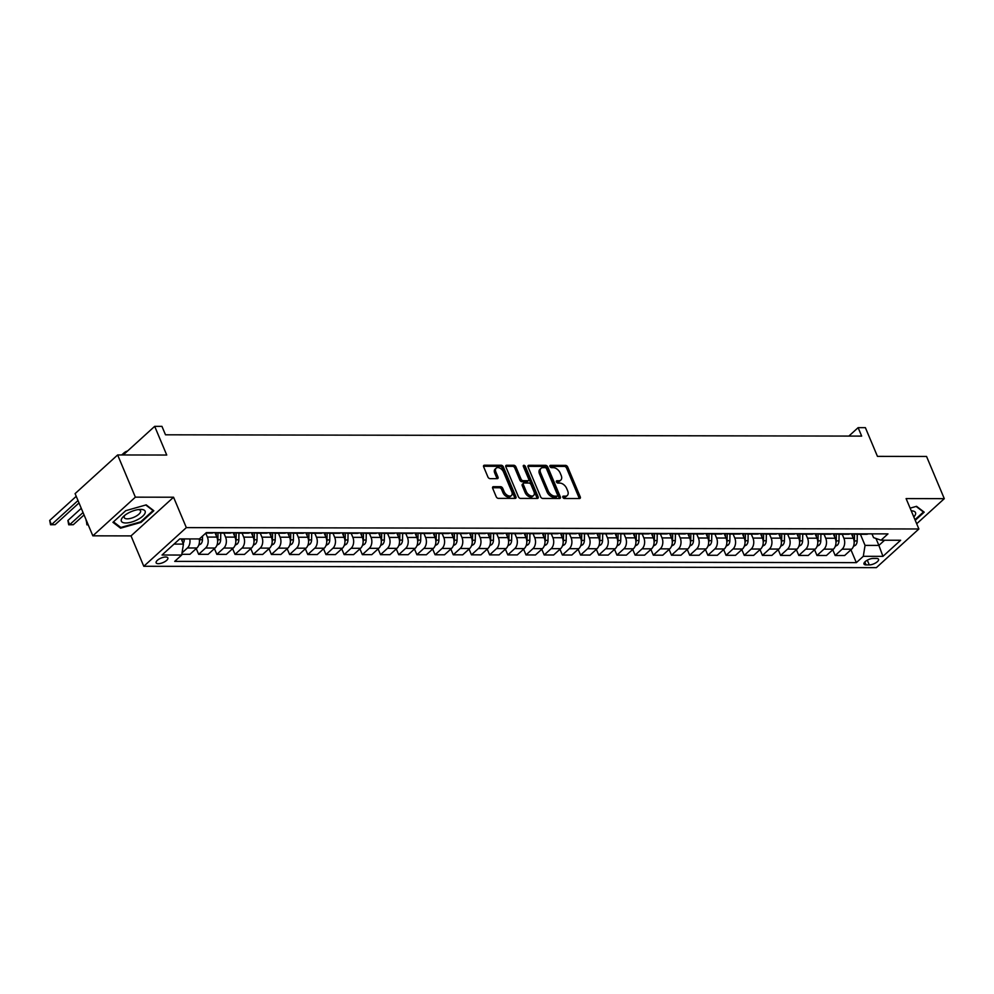 <?xml version="1.0" encoding="UTF-8"?>
<svg xmlns="http://www.w3.org/2000/svg" width="994" height="994" viewBox="0 0 994 994"><rect width="100%" height="100%" fill="white"/><g stroke="black" fill="none" stroke-linecap="round" stroke-linejoin="round"><path stroke-width="1.49" d="M562.852 497.323A1.367 0.845 47.7 0 0 564.343 498.491L579.514 498.516A1.951 1.218 47.7 0 0 580.123 498.305A1.951 1.218 47.7 0 0 580.247 496.863L567.711 467.031A1.951 1.218 47.7 0 0 565.586 465.378L550.415 465.354A1.367 0.845 47.7 0 0 551.384 467.665L553.347 467.677A6.237 3.877 47.7 0 1 560.144 472.982L561.188 475.467A6.237 3.877 47.7 0 1 560.815 480.077A6.237 3.877 47.7 0 1 558.852 480.761L556.888 480.761A1.367 0.845 47.7 0 0 557.858 483.072L559.821 483.084A6.237 3.877 47.7 0 1 566.63 488.389L567.673 490.874A6.237 3.877 47.7 0 1 567.288 495.484A6.237 3.877 47.7 0 1 565.325 496.168L563.362 496.168A1.367 0.845 47.7 0 0 562.852 497.323M158.319 563.697A6.349 2.46 157.2 0 0 165.004 561.573A6.349 2.46 157.2 0 0 167.849 557.882A6.349 2.46 157.2 0 0 165.675 557A6.349 2.46 157.2 0 0 158.99 559.137A6.349 2.46 157.2 0 0 156.133 562.815A6.349 2.46 157.2 0 0 158.319 563.697M493.422 486.687A1.951 1.218 47.7 0 0 492.8 486.898A1.951 1.218 47.7 0 0 492.689 488.34L496.205 496.702A1.951 1.218 47.7 0 0 498.329 498.367L515.178 498.392A1.951 1.218 47.7 0 0 515.787 498.18A1.951 1.218 47.7 0 0 515.911 496.739L503.374 466.919A1.951 1.218 47.7 0 0 501.249 465.254L484.401 465.229A1.951 1.218 47.7 0 0 483.78 465.44A1.951 1.218 47.7 0 0 483.668 466.882L487.917 476.983A1.951 1.218 47.7 0 0 490.042 478.648L497.248 478.661A1.951 1.218 47.7 0 0 497.87 478.449A1.951 1.218 47.7 0 0 497.982 477.008L495.869 471.988A5.218 3.243 47.7 0 1 496.192 468.149A5.218 3.243 47.7 0 1 503.511 472.013L511.773 491.645A5.218 3.243 47.7 0 1 511.45 495.497A5.218 3.243 47.7 0 1 504.132 491.632L502.753 488.352A1.951 1.218 47.7 0 0 500.628 486.7L493.422 486.687L492.527 487.495M916.692 523.763L944.3 498.665L926.557 456.457L877.453 456.37L865.389 427.668L858.12 427.656L861.674 436.105L165.501 434.8L161.947 426.364L154.679 426.351L123.206 454.966M135.37 497.162L92.84 535.828L131.022 535.903L173.565 497.224L135.37 497.162L117.64 454.954L166.743 455.041L154.679 426.351M173.565 497.224L186.338 527.615L918.878 528.982L876.348 567.649L143.795 566.282L186.338 527.615M944.3 498.665L906.106 498.59L918.878 528.982M540.612 496.789A1.951 1.218 47.7 0 0 542.736 498.441L559.597 498.479A1.951 1.218 47.7 0 0 560.206 498.267A1.951 1.218 47.7 0 0 560.318 496.826L547.781 466.994A1.951 1.218 47.7 0 0 545.656 465.341L528.808 465.304A1.951 1.218 47.7 0 0 528.199 465.527A1.951 1.218 47.7 0 0 528.075 466.956L540.612 496.789M537.381 498.441L520.533 498.404A1.951 1.218 47.7 0 1 518.408 496.751L505.871 466.919A1.951 1.218 47.7 0 1 505.983 465.478A1.951 1.218 47.7 0 1 506.605 465.267L513.811 465.279A1.951 1.218 47.7 0 1 515.936 466.944L521.03 479.033A1.951 1.218 47.7 0 0 523.142 480.698L527.938 480.698A1.951 1.218 47.7 0 0 528.547 480.487A1.951 1.218 47.7 0 0 528.659 479.046L523.366 466.459A1.367 0.845 47.7 0 1 525.366 466.459L538.114 496.789A1.951 1.218 47.7 0 1 538.002 498.218A1.951 1.218 47.7 0 1 537.381 498.441M92.84 535.828L75.097 493.633L117.64 454.954M876.422 558.429L873.217 558.429A6.15 2.373 157.2 0 0 866.743 560.492A6.15 2.373 157.2 0 0 863.985 564.058A6.15 2.373 157.2 0 0 866.097 564.903L869.29 564.915A6.15 2.373 157.2 0 0 875.776 562.852A6.15 2.373 157.2 0 0 878.534 559.287A6.15 2.373 157.2 0 0 876.422 558.429M871.974 533.865L873.564 537.642L881.007 540.214L887.965 533.89L206.342 532.622L199.384 538.947L179.74 538.91L162.034 555.012L181.678 555.05L174.72 561.374L856.343 562.641L863.301 556.317L865.053 545.383L860.394 534.287M881.007 540.214L900.651 540.251L882.945 556.354L863.301 556.317M131.022 535.903L143.795 566.282M858.12 427.656L848.864 436.08M875.962 538.475L878.882 545.408L884.585 540.227M865.053 545.383L878.882 545.408L882.945 556.354M174.037 544.091L183.443 544.116L181.256 538.91M196.24 548.576L198.663 554.329L205.609 548.005A7.94 5.405 -89.9 0 0 207.373 537.071L205.733 533.169M198.663 554.329L208.119 554.341L215.064 548.029A7.94 5.405 -89.9 0 0 216.829 537.095L214.965 532.635M214.431 548.613L216.841 554.366L223.799 548.042A7.94 5.405 -89.9 0 0 225.563 537.108L223.874 533.107M216.841 554.366L226.297 554.379L233.255 548.054A7.94 5.405 -89.9 0 0 235.019 537.12L233.143 532.672M232.608 548.638L235.031 554.404L241.989 548.079A7.94 5.405 -89.9 0 0 243.741 537.145L242.064 533.144M235.031 554.404L244.487 554.416L251.445 548.092A7.94 5.405 -89.9 0 0 253.209 537.158L251.333 532.709M250.799 548.676L253.221 554.428L260.167 548.104A7.94 5.405 -89.9 0 0 261.931 537.17L260.254 533.169M253.221 554.428L262.677 554.453L269.635 548.129A7.94 5.405 -89.9 0 0 271.387 537.195L269.523 532.747M268.989 548.713L271.399 554.466L278.357 548.141A7.94 5.405 -89.9 0 0 280.122 537.207L278.432 533.206M271.399 554.466L280.855 554.478L287.813 548.154A7.94 5.405 -89.9 0 0 289.577 537.22L287.701 532.772M287.167 548.75L289.589 554.503L296.547 548.179A7.94 5.405 -89.9 0 0 298.299 537.245L296.622 533.244M289.589 554.503L299.045 554.515L306.003 548.191A7.94 5.405 -89.9 0 0 307.767 537.257L305.891 532.809M305.357 548.775L307.78 554.528L314.725 548.203A7.94 5.405 -89.9 0 0 316.49 537.269L314.812 533.269M307.78 554.528L317.235 554.553L324.193 548.228A7.94 5.405 -89.9 0 0 325.945 537.294L324.081 532.846M323.547 548.812L325.957 554.565L332.915 548.241A7.94 5.405 -89.9 0 0 334.68 537.307L332.99 533.306M325.957 554.565L335.413 554.59L342.371 548.266A7.94 5.405 -89.9 0 0 344.135 537.332L342.259 532.883M341.725 548.85L344.148 554.602L351.106 548.278A7.94 5.405 -89.9 0 0 352.858 537.344L351.18 533.343M344.148 554.602L353.603 554.615L360.561 548.29A7.94 5.405 -89.9 0 0 362.325 537.356L360.449 532.908M359.915 548.887L362.338 554.64L369.283 548.315A7.94 5.405 -89.9 0 0 371.048 537.381L369.37 533.38M362.338 554.64L371.793 554.652L378.751 548.328A7.94 5.405 -89.9 0 0 380.503 537.394L378.639 532.946M378.105 548.912L380.516 554.664L387.474 548.34A7.94 5.405 -89.9 0 0 389.238 537.406L387.548 533.405M380.516 554.664L389.971 554.689L396.929 548.365A7.94 5.405 -89.9 0 0 398.693 537.431L396.817 532.983M396.283 548.949L398.706 554.702L405.664 548.377A7.94 5.405 -89.9 0 0 407.428 537.443L405.738 533.443M398.706 554.702L408.161 554.714L415.119 548.39A7.94 5.405 -89.9 0 0 416.884 537.468L415.007 533.008M414.473 548.986L416.896 554.739L423.854 548.415A7.94 5.405 -89.9 0 0 425.606 537.481L423.929 533.48M416.896 554.739L426.351 554.751L433.309 548.427A7.94 5.405 -89.9 0 0 435.061 537.493L433.198 533.045M432.663 549.011L435.074 554.764L442.032 548.452A7.94 5.405 -89.9 0 0 443.796 537.518L442.119 533.517M435.074 554.764L444.529 554.789L451.487 548.464A7.94 5.405 -89.9 0 0 453.252 537.53L451.375 533.082M450.841 549.048L453.264 554.801L460.222 548.477A7.94 5.405 -89.9 0 0 461.986 537.543L460.297 533.542M453.264 554.801L462.719 554.826L469.677 548.502A7.94 5.405 -89.9 0 0 471.442 537.568L469.566 533.119M469.031 549.086L471.454 554.838L478.412 548.514A7.94 5.405 -89.9 0 0 480.164 537.58L478.487 533.579M471.454 554.838L480.91 554.851L487.868 548.526A7.94 5.405 -89.9 0 0 489.62 537.592L487.756 533.144M487.222 549.123L489.632 554.876L496.59 548.551A7.94 5.405 -89.9 0 0 498.354 537.617L496.677 533.616M489.632 554.876L499.1 554.888L506.045 548.564A7.94 5.405 -89.9 0 0 507.81 537.63L505.946 533.182M505.399 549.148L507.822 554.9L514.78 548.576A7.94 5.405 -89.9 0 0 516.545 537.642L514.855 533.641M507.822 554.9L517.278 554.925L524.236 548.601A7.94 5.405 -89.9 0 0 526 537.667L524.124 533.219M523.589 549.185L526.012 554.938L532.97 548.613A7.94 5.405 -89.9 0 0 534.722 537.679L533.045 533.679M526.012 554.938L535.468 554.963L542.426 548.638A7.94 5.405 -89.9 0 0 544.178 537.704L542.314 533.256M541.78 549.222L544.19 554.975L551.148 548.651A7.94 5.405 -89.9 0 0 552.913 537.717L551.235 533.716M544.19 554.975L553.658 554.987L560.604 548.663A7.94 5.405 -89.9 0 0 562.368 537.729L560.504 533.281M559.957 549.247L562.38 555.012L569.338 548.688A7.94 5.405 -89.9 0 0 571.103 537.754L569.413 533.753M562.38 555.012L571.836 555.025L578.794 548.7A7.94 5.405 -89.9 0 0 580.558 537.766L578.682 533.318M578.148 549.284L580.571 555.037L587.529 548.713A7.94 5.405 -89.9 0 0 589.28 537.779L587.603 533.778M580.571 555.037L590.026 555.062L596.984 548.738A7.94 5.405 -89.9 0 0 598.736 537.804L596.872 533.356M596.338 549.322L598.761 555.074L605.706 548.75A7.94 5.405 -89.9 0 0 607.471 537.816L605.793 533.815M598.761 555.074L608.216 555.087L615.162 548.763A7.94 5.405 -89.9 0 0 616.926 537.841L615.062 533.38M614.528 549.359L616.939 555.112L623.897 548.787A7.94 5.405 -89.9 0 0 625.661 537.853L623.971 533.853M616.939 555.112L626.394 555.124L633.352 548.8A7.94 5.405 -89.9 0 0 635.116 537.866L633.24 533.418M632.706 549.384L635.129 555.137L642.087 548.812A7.94 5.405 -89.9 0 0 643.839 537.891L642.161 533.877M635.129 555.137L644.584 555.161L651.542 548.837A7.94 5.405 -89.9 0 0 653.306 537.903L651.43 533.455M650.896 549.421L653.319 555.174L660.264 548.85A7.94 5.405 -89.9 0 0 662.029 537.916L660.351 533.915M653.319 555.174L662.774 555.199L669.72 548.874A7.94 5.405 -89.9 0 0 671.484 537.94L669.621 533.492M669.086 549.458L671.497 555.211L678.455 548.887A7.94 5.405 -89.9 0 0 680.219 537.953L678.529 533.952M671.497 555.211L680.952 555.224L687.91 548.899A7.94 5.405 -89.9 0 0 689.674 537.965L687.798 533.517M687.264 549.496L689.687 555.248L696.645 548.924A7.94 5.405 -89.9 0 0 698.397 537.99L696.719 533.989M689.687 555.248L699.142 555.261L706.1 548.937A7.94 5.405 -89.9 0 0 707.865 538.002L705.989 533.554M705.454 549.52L707.877 555.273L714.823 548.949A7.94 5.405 -89.9 0 0 716.587 538.015L714.91 534.014M707.877 555.273L717.333 555.298L724.291 548.974A7.94 5.405 -89.9 0 0 726.042 538.04L724.179 533.592M723.644 549.558L726.055 555.311L733.013 548.986A7.94 5.405 -89.9 0 0 734.777 538.052L733.087 534.051M726.055 555.311L735.51 555.323L742.468 549.011A7.94 5.405 -89.9 0 0 744.233 538.077L742.356 533.616M741.822 549.595L744.245 555.348L751.203 549.023A7.94 5.405 -89.9 0 0 752.955 538.089L751.278 534.089M744.245 555.348L753.701 555.36L760.659 549.036A7.94 5.405 -89.9 0 0 762.423 538.102L760.547 533.654M760.012 549.62L762.435 555.385L769.381 549.061A7.94 5.405 -89.9 0 0 771.145 538.127L769.468 534.126M762.435 555.385L771.891 555.397L778.849 549.073A7.94 5.405 -89.9 0 0 780.601 538.139L778.737 533.691M778.203 549.657L780.613 555.41L787.571 549.086A7.94 5.405 -89.9 0 0 789.335 538.152L787.646 534.151M780.613 555.41L790.068 555.435L797.026 549.11A7.94 5.405 -89.9 0 0 798.791 538.176L796.915 533.728M796.38 549.694L798.803 555.447L805.761 549.123A7.94 5.405 -89.9 0 0 807.526 538.189L805.836 534.188M798.803 555.447L808.259 555.46L815.217 549.135A7.94 5.405 -89.9 0 0 816.981 538.201L815.105 533.753M814.571 549.732L816.993 555.484L823.951 549.16A7.94 5.405 -89.9 0 0 825.703 538.226L824.026 534.225M816.993 555.484L826.449 555.497L833.407 549.173A7.94 5.405 -89.9 0 0 835.159 538.239L833.295 533.79M832.761 549.757L835.171 555.509L842.129 549.185A7.94 5.405 -89.9 0 0 843.894 538.263L842.204 534.25M835.171 555.509L844.627 555.534L851.585 549.21A7.94 5.405 -89.9 0 0 853.349 538.276L851.473 533.828M850.939 549.794L856.343 562.641M181.803 554.304L189.929 554.317L196.887 547.992A7.94 5.405 -89.9 0 0 199.222 538.947M855.2 533.828A7.94 5.405 -89.9 0 0 856.99 534.287L866.445 534.3A7.94 5.405 -89.9 0 0 868.234 533.853M856.99 534.287A7.94 5.405 -89.9 0 0 858.779 533.84M837.01 533.803A7.94 5.405 -89.9 0 0 838.799 534.25L848.255 534.263A7.94 5.405 -89.9 0 0 850.044 533.828M838.799 534.25A7.94 5.405 -89.9 0 0 840.589 533.803M818.82 533.766A7.94 5.405 -89.9 0 0 820.609 534.213L830.065 534.238A7.94 5.405 -89.9 0 0 831.854 533.79M820.609 534.213A7.94 5.405 -89.9 0 0 822.398 533.766M800.642 533.728A7.94 5.405 -89.9 0 0 802.431 534.176L811.887 534.2A7.94 5.405 -89.9 0 0 813.676 533.753M802.431 534.176A7.94 5.405 -89.9 0 0 804.221 533.741M782.452 533.691A7.94 5.405 -89.9 0 0 784.241 534.151L793.697 534.163A7.94 5.405 -89.9 0 0 795.486 533.716M784.241 534.151A7.94 5.405 -89.9 0 0 786.03 533.703M764.262 533.666A7.94 5.405 -89.9 0 0 766.051 534.113L775.506 534.126A7.94 5.405 -89.9 0 0 777.296 533.691M766.051 534.113A7.94 5.405 -89.9 0 0 767.84 533.666M746.084 533.629A7.94 5.405 -89.9 0 0 747.861 534.076L757.329 534.101A7.94 5.405 -89.9 0 0 759.118 533.654M747.861 534.076A7.94 5.405 -89.9 0 0 749.65 533.641M727.894 533.592A7.94 5.405 -89.9 0 0 729.683 534.051L739.138 534.064A7.94 5.405 -89.9 0 0 740.928 533.616M729.683 534.051A7.94 5.405 -89.9 0 0 731.472 533.604M709.704 533.567A7.94 5.405 -89.9 0 0 711.493 534.014L720.948 534.026A7.94 5.405 -89.9 0 0 722.737 533.592M711.493 534.014A7.94 5.405 -89.9 0 0 713.282 533.567M691.526 533.529A7.94 5.405 -89.9 0 0 693.303 533.977L702.77 534.002A7.94 5.405 -89.9 0 0 704.56 533.554M693.303 533.977A7.94 5.405 -89.9 0 0 695.092 533.529M673.336 533.492A7.94 5.405 -89.9 0 0 675.125 533.94L684.58 533.964A7.94 5.405 -89.9 0 0 686.369 533.517M675.125 533.94A7.94 5.405 -89.9 0 0 676.914 533.505M655.145 533.455A7.94 5.405 -89.9 0 0 656.935 533.915L666.39 533.927A7.94 5.405 -89.9 0 0 668.179 533.48M656.935 533.915A7.94 5.405 -89.9 0 0 658.724 533.467M636.968 533.43A7.94 5.405 -89.9 0 0 638.744 533.877L648.212 533.89A7.94 5.405 -89.9 0 0 650.001 533.455M638.744 533.877A7.94 5.405 -89.9 0 0 640.534 533.43M618.777 533.393A7.94 5.405 -89.9 0 0 620.567 533.84L630.022 533.865A7.94 5.405 -89.9 0 0 631.811 533.418M620.567 533.84A7.94 5.405 -89.9 0 0 622.356 533.393M600.587 533.356A7.94 5.405 -89.9 0 0 602.376 533.815L611.832 533.828A7.94 5.405 -89.9 0 0 613.621 533.38M602.376 533.815A7.94 5.405 -89.9 0 0 604.166 533.368M582.397 533.331A7.94 5.405 -89.9 0 0 584.186 533.778L593.642 533.79A7.94 5.405 -89.9 0 0 595.431 533.343M584.186 533.778A7.94 5.405 -89.9 0 0 585.975 533.331M564.219 533.293A7.94 5.405 -89.9 0 0 566.008 533.741L575.464 533.753A7.94 5.405 -89.9 0 0 577.253 533.318M566.008 533.741A7.94 5.405 -89.9 0 0 567.798 533.293M546.029 533.256A7.94 5.405 -89.9 0 0 547.818 533.703L557.274 533.728A7.94 5.405 -89.9 0 0 559.063 533.281M547.818 533.703A7.94 5.405 -89.9 0 0 549.607 533.269M527.839 533.219A7.94 5.405 -89.9 0 0 529.628 533.679L539.083 533.691A7.94 5.405 -89.9 0 0 540.873 533.244M529.628 533.679A7.94 5.405 -89.9 0 0 531.417 533.231M509.661 533.194A7.94 5.405 -89.9 0 0 511.45 533.641L520.906 533.654A7.94 5.405 -89.9 0 0 522.695 533.219M511.45 533.641A7.94 5.405 -89.9 0 0 513.239 533.194M491.471 533.157A7.94 5.405 -89.9 0 0 493.26 533.604L502.716 533.629A7.94 5.405 -89.9 0 0 504.505 533.182M493.26 533.604A7.94 5.405 -89.9 0 0 495.049 533.157M473.281 533.119A7.94 5.405 -89.9 0 0 475.07 533.567L484.525 533.592A7.94 5.405 -89.9 0 0 486.314 533.144M475.07 533.567A7.94 5.405 -89.9 0 0 476.859 533.132M455.103 533.082A7.94 5.405 -89.9 0 0 456.892 533.542L466.348 533.554A7.94 5.405 -89.9 0 0 468.137 533.107M456.892 533.542A7.94 5.405 -89.9 0 0 458.681 533.095M436.913 533.057A7.94 5.405 -89.9 0 0 438.702 533.505L448.157 533.517A7.94 5.405 -89.9 0 0 449.947 533.082M438.702 533.505A7.94 5.405 -89.9 0 0 440.491 533.057M418.722 533.02A7.94 5.405 -89.9 0 0 420.512 533.467L429.967 533.492A7.94 5.405 -89.9 0 0 431.756 533.045M420.512 533.467A7.94 5.405 -89.9 0 0 422.301 533.033M400.545 532.983A7.94 5.405 -89.9 0 0 402.334 533.443L411.789 533.455A7.94 5.405 -89.9 0 0 413.579 533.008M402.334 533.443A7.94 5.405 -89.9 0 0 404.123 532.995M382.355 532.958A7.94 5.405 -89.9 0 0 384.144 533.405L393.599 533.418A7.94 5.405 -89.9 0 0 395.388 532.97M384.144 533.405A7.94 5.405 -89.9 0 0 385.933 532.958M364.164 532.921A7.94 5.405 -89.9 0 0 365.954 533.368L375.409 533.393A7.94 5.405 -89.9 0 0 377.198 532.946M365.954 533.368A7.94 5.405 -89.9 0 0 367.743 532.921M345.987 532.883A7.94 5.405 -89.9 0 0 347.776 533.331L357.231 533.356A7.94 5.405 -89.9 0 0 359.02 532.908M347.776 533.331A7.94 5.405 -89.9 0 0 349.565 532.896M327.796 532.846A7.94 5.405 -89.9 0 0 329.586 533.306L339.041 533.318A7.94 5.405 -89.9 0 0 340.83 532.871M329.586 533.306A7.94 5.405 -89.9 0 0 331.375 532.859M309.606 532.821A7.94 5.405 -89.9 0 0 311.395 533.269L320.851 533.281A7.94 5.405 -89.9 0 0 322.64 532.846M311.395 533.269A7.94 5.405 -89.9 0 0 313.185 532.821M291.428 532.784A7.94 5.405 -89.9 0 0 293.205 533.231L302.673 533.256A7.94 5.405 -89.9 0 0 304.462 532.809M293.205 533.231A7.94 5.405 -89.9 0 0 294.994 532.784M273.238 532.747A7.94 5.405 -89.9 0 0 275.027 533.194L284.483 533.219A7.94 5.405 -89.9 0 0 286.272 532.772M275.027 533.194A7.94 5.405 -89.9 0 0 276.817 532.759M255.048 532.709A7.94 5.405 -89.9 0 0 256.837 533.169L266.293 533.182A7.94 5.405 -89.9 0 0 268.082 532.734M256.837 533.169A7.94 5.405 -89.9 0 0 258.626 532.722M236.87 532.685A7.94 5.405 -89.9 0 0 238.647 533.132L248.115 533.144A7.94 5.405 -89.9 0 0 249.904 532.709M238.647 533.132A7.94 5.405 -89.9 0 0 240.436 532.685M218.68 532.647A7.94 5.405 -89.9 0 0 220.469 533.095L229.925 533.119A7.94 5.405 -89.9 0 0 231.714 532.672M220.469 533.095A7.94 5.405 -89.9 0 0 222.258 532.66M205.845 533.07L211.734 533.082A7.94 5.405 -89.9 0 0 213.524 532.635M182.026 552.888L187.431 547.967A7.94 5.405 -89.9 0 0 189.767 538.934M183.443 544.116L181.678 555.05M915.238 520.309L924.196 512.171L916.567 506.319L910.119 508.145M112.943 522.322L120.572 528.174L141.024 522.384L153.834 510.73L146.193 504.877L125.753 510.68L112.943 522.322M140.75 521.751L141.024 522.384M120.013 526.857L120.572 528.174M562.815 497.211L564.182 497.211A6.237 3.877 47.7 0 0 566.145 496.528L567.288 495.484M560.815 480.077L559.672 481.121A6.237 3.877 47.7 0 1 557.696 481.804L556.329 481.804M579.253 498.516A1.951 1.218 47.7 0 0 579.092 497.907L566.555 468.087A1.951 1.218 47.7 0 0 564.43 466.422L549.856 466.397M559.324 498.479A1.951 1.218 47.7 0 0 559.175 497.87L546.638 468.05A1.951 1.218 47.7 0 0 544.513 466.385L527.926 466.36M557.05 496.155A1.367 0.845 47.7 0 0 557.559 495L546.551 468.82A1.367 0.845 47.7 0 0 545.06 467.652L542.997 467.652A6.237 3.877 47.7 0 0 541.034 468.336A6.237 3.877 47.7 0 0 540.649 472.945L548.179 490.837A6.237 3.877 47.7 0 0 554.975 496.155L557.05 496.155L555.894 497.199A1.367 0.845 47.7 0 0 556.516 496.64M541.034 468.336L539.879 469.392A6.237 3.877 47.7 0 0 539.506 473.989L540.649 472.945M555.894 497.199L553.82 497.199A6.237 3.877 47.7 0 1 547.023 491.881L539.506 473.989M505.71 466.31L512.668 466.323L513.811 465.279M528.547 480.487L527.392 481.531A1.951 1.218 47.7 0 1 526.783 481.755L521.999 481.742A1.951 1.218 47.7 0 1 519.874 480.077L514.793 467.988A1.951 1.218 47.7 0 0 512.668 466.323M537.12 498.441A1.951 1.218 47.7 0 0 536.971 497.832L524.223 467.503A1.367 0.845 47.7 0 0 523.416 466.571M526.298 491.583A5.218 3.243 47.7 0 0 533.629 495.447A5.218 3.243 47.7 0 0 533.94 491.595L531.032 484.687A1.951 1.218 47.7 0 0 528.907 483.022L524.124 483.009A1.951 1.218 47.7 0 0 523.515 483.233A1.951 1.218 47.7 0 0 523.391 484.674L526.298 491.583L525.155 492.626A5.218 3.243 47.7 0 0 532.473 496.491L533.629 495.447M523.515 483.233L522.359 484.277A1.951 1.218 47.7 0 0 522.248 485.718L523.391 484.674M525.155 492.626L522.248 485.718M511.45 495.497L510.307 496.54A5.218 3.243 47.7 0 1 502.976 492.676L501.597 489.396A1.951 1.218 47.7 0 0 499.473 487.743L492.527 487.731M496.192 468.149L495.037 469.193A5.218 3.243 47.7 0 0 494.726 473.045L495.869 471.988M496.988 478.661A1.951 1.218 47.7 0 0 496.826 478.052L494.726 473.045M514.917 498.392A1.951 1.218 47.7 0 0 514.755 497.783L502.218 467.963A1.951 1.218 47.7 0 0 500.094 466.298L483.506 466.273M853.448 546.377L855.523 545.221A5.256 3.578 -89.9 0 0 857.163 540.935L857.288 534.287M854.157 542.724A5.256 3.578 -89.9 0 0 854.405 540.935L854.529 533.828M852.79 533.828L852.728 536.81M835.258 546.34L837.333 545.184A5.256 3.578 -89.9 0 0 838.973 540.898L839.11 534.25M835.966 542.687A5.256 3.578 -89.9 0 0 836.215 540.898L836.352 533.803M834.6 533.79L834.55 536.772M817.068 546.302L819.155 545.147A5.256 3.578 -89.9 0 0 820.795 540.873L820.92 534.213M817.776 542.662A5.256 3.578 -89.9 0 0 818.025 540.86L818.161 533.766M816.422 533.766L816.36 536.735M798.89 546.278L800.965 545.122A5.256 3.578 -89.9 0 0 802.605 540.835L802.73 534.188M799.598 542.625A5.256 3.578 -89.9 0 0 799.847 540.835L799.971 533.728M798.232 533.728L798.17 536.71M780.7 546.24L782.775 545.085A5.256 3.578 -89.9 0 0 784.415 540.798L784.539 534.151M781.408 542.587A5.256 3.578 -89.9 0 0 781.657 540.798L781.793 533.691M780.041 533.691L779.992 536.673M913.809 516.917A12.91 4.995 157.2 0 0 915.536 514.246A12.91 4.995 157.2 0 0 911.249 510.829M916.145 506.431L923.426 512.009L914.977 519.688M923.153 511.363L923.426 512.009M140.713 509.4A12.91 4.995 157.2 0 0 140.017 509.413A12.91 4.995 157.2 0 0 123.654 516.296A12.91 4.995 157.2 0 0 125.766 522.981A12.91 4.995 157.2 0 0 142.701 516.209A12.91 4.995 157.2 0 0 140.713 509.4M124.983 515.178A8.834 3.417 157.2 0 0 124.262 517.613A8.834 3.417 157.2 0 0 127.282 518.843A8.834 3.417 157.2 0 0 136.588 515.886A8.834 3.417 157.2 0 0 140.552 510.767A8.834 3.417 157.2 0 0 138.303 509.587M145.783 505.002L153.051 510.581L140.639 521.862L120.833 527.479L113.478 521.838M152.778 509.922L153.051 510.581M762.51 546.203L764.597 545.047A5.256 3.578 -89.9 0 0 766.237 540.773L766.362 534.113M763.218 542.55A5.256 3.578 -89.9 0 0 763.467 540.761L763.603 533.666M761.851 533.654L761.802 536.636M744.332 546.178L746.407 545.023A5.256 3.578 -89.9 0 0 748.047 540.736L748.171 534.076M745.028 542.525A5.256 3.578 -89.9 0 0 745.289 540.724L745.413 533.629M743.674 533.629L743.611 536.611M726.142 546.141L728.217 544.985A5.256 3.578 -89.9 0 0 729.857 540.699L729.981 534.051M726.85 542.488A5.256 3.578 -89.9 0 0 727.099 540.699L727.235 533.592M725.483 533.592L725.434 536.574M707.952 546.104L710.039 544.948A5.256 3.578 -89.9 0 0 711.679 540.661L711.803 534.014M708.66 542.451A5.256 3.578 -89.9 0 0 708.908 540.661L709.045 533.554M707.293 533.554L707.243 536.536M689.774 546.066L691.849 544.911A5.256 3.578 -89.9 0 0 693.489 540.637L693.613 533.977M690.47 542.413A5.256 3.578 -89.9 0 0 690.731 540.624L690.855 533.529M689.115 533.517L689.053 536.499M671.584 546.041L673.659 544.886A5.256 3.578 -89.9 0 0 675.299 540.599L675.423 533.94M672.292 542.389A5.256 3.578 -89.9 0 0 672.54 540.599L672.677 533.492M670.925 533.492L670.875 536.474M653.393 546.004L655.481 544.849A5.256 3.578 -89.9 0 0 657.121 540.562L657.245 533.915M654.102 542.351A5.256 3.578 -89.9 0 0 654.35 540.562L654.487 533.455M652.735 533.455L652.685 536.437M635.216 545.967L637.291 544.811A5.256 3.578 -89.9 0 0 638.931 540.537L639.055 533.877M635.911 542.314A5.256 3.578 -89.9 0 0 636.16 540.525L636.297 533.43M634.557 533.418L634.495 536.4M617.025 545.942L619.1 544.774A5.256 3.578 -89.9 0 0 620.741 540.5L620.865 533.84M617.734 542.289A5.256 3.578 -89.9 0 0 617.982 540.487L618.119 533.393M616.367 533.393L616.317 536.375M598.835 545.905L600.923 544.749A5.256 3.578 -89.9 0 0 602.563 540.463L602.687 533.815M599.544 542.252A5.256 3.578 -89.9 0 0 599.792 540.463L599.929 533.356M598.177 533.356L598.127 536.338M580.658 545.868L582.732 544.712A5.256 3.578 -89.9 0 0 584.373 540.425L584.497 533.778M581.353 542.215A5.256 3.578 -89.9 0 0 581.602 540.425L581.738 533.318M579.999 533.318L579.937 536.3M562.467 545.83L564.542 544.675A5.256 3.578 -89.9 0 0 566.182 540.401L566.307 533.741M563.176 542.177A5.256 3.578 -89.9 0 0 563.424 540.388L563.561 533.293M561.809 533.281L561.747 536.263M544.277 545.805L546.352 544.65A5.256 3.578 -89.9 0 0 548.005 540.363L548.129 533.703M544.985 542.152A5.256 3.578 -89.9 0 0 545.234 540.351L545.371 533.256M543.619 533.256L543.569 536.238M526.099 545.768L528.174 544.613A5.256 3.578 -89.9 0 0 529.814 540.326L529.939 533.679M526.795 542.115A5.256 3.578 -89.9 0 0 527.044 540.326L527.18 533.219M525.441 533.219L525.379 536.201M507.909 545.731L509.984 544.575A5.256 3.578 -89.9 0 0 511.624 540.289L511.748 533.641M508.617 542.078A5.256 3.578 -89.9 0 0 508.866 540.289L508.99 533.194M507.251 533.182L507.188 536.164M489.719 545.694L491.794 544.538A5.256 3.578 -89.9 0 0 493.446 540.264L493.571 533.604M490.427 542.041A5.256 3.578 -89.9 0 0 490.676 540.251L490.812 533.157M489.06 533.157L489.011 536.126M471.541 545.669L473.616 544.513A5.256 3.578 -89.9 0 0 475.256 540.227L475.38 533.567M472.237 542.016A5.256 3.578 -89.9 0 0 472.485 540.227L472.622 533.119M470.883 533.119L470.821 536.101M453.351 545.631L455.426 544.476A5.256 3.578 -89.9 0 0 457.066 540.189L457.19 533.542M454.059 541.978A5.256 3.578 -89.9 0 0 454.308 540.189L454.432 533.082M452.692 533.082L452.63 536.064M435.161 545.594L437.236 544.439A5.256 3.578 -89.9 0 0 438.876 540.164L439.013 533.505M435.869 541.941A5.256 3.578 -89.9 0 0 436.117 540.152L436.254 533.057M434.502 533.045L434.453 536.027M416.971 545.569L419.058 544.401A5.256 3.578 -89.9 0 0 420.698 540.127L420.822 533.467M417.679 541.916A5.256 3.578 -89.9 0 0 417.927 540.115L418.064 533.02M416.324 533.02L416.262 536.002M398.793 545.532L400.868 544.377A5.256 3.578 -89.9 0 0 402.508 540.09L402.632 533.443M399.501 541.879A5.256 3.578 -89.9 0 0 399.75 540.09L399.874 532.983M398.134 532.983L398.072 535.965M380.603 545.495L382.678 544.339A5.256 3.578 -89.9 0 0 384.318 540.053L384.454 533.405M381.311 541.842A5.256 3.578 -89.9 0 0 381.559 540.053L381.696 532.946M379.944 532.946L379.894 535.928M362.412 545.457L364.5 544.302A5.256 3.578 -89.9 0 0 366.14 540.028L366.264 533.368M363.121 541.805A5.256 3.578 -89.9 0 0 363.369 540.015L363.506 532.921M361.766 532.908L361.704 535.89M344.235 545.433L346.31 544.277A5.256 3.578 -89.9 0 0 347.95 539.99L348.074 533.331M344.93 541.78A5.256 3.578 -89.9 0 0 345.191 539.978L345.316 532.883M343.576 532.883L343.514 535.865M326.044 545.395L328.119 544.24A5.256 3.578 -89.9 0 0 329.759 539.953L329.884 533.306M326.753 541.742A5.256 3.578 -89.9 0 0 327.001 539.953L327.138 532.846M325.386 532.846L325.336 535.828M307.854 545.358L309.942 544.203A5.256 3.578 -89.9 0 0 311.582 539.916L311.706 533.269M308.562 541.705A5.256 3.578 -89.9 0 0 308.811 539.916L308.948 532.821M307.196 532.809L307.146 535.791M289.676 545.321L291.751 544.165A5.256 3.578 -89.9 0 0 293.392 539.891L293.516 533.231M290.372 541.668A5.256 3.578 -89.9 0 0 290.633 539.879L290.757 532.784M289.018 532.784L288.956 535.754M271.486 545.296L273.561 544.14A5.256 3.578 -89.9 0 0 275.201 539.854L275.326 533.206M272.194 541.643A5.256 3.578 -89.9 0 0 272.443 539.854L272.58 532.747M270.828 532.747L270.778 535.729M253.296 545.259L255.383 544.103A5.256 3.578 -89.9 0 0 257.024 539.817L257.148 533.169M254.004 541.606A5.256 3.578 -89.9 0 0 254.253 539.817L254.389 532.709M252.638 532.709L252.588 535.691M235.118 545.221L237.193 544.066A5.256 3.578 -89.9 0 0 238.833 539.792L238.958 533.132M235.814 541.568A5.256 3.578 -89.9 0 0 236.075 539.779L236.199 532.685M234.46 532.672L234.398 535.654M216.928 545.197L219.003 544.029A5.256 3.578 -89.9 0 0 220.643 539.754L220.767 533.095M217.636 541.544A5.256 3.578 -89.9 0 0 217.885 539.742L218.021 532.647M216.27 532.647L216.22 535.629M88.218 524.832L86.913 524.832L86.304 520.297M86.068 520.508L87.845 524.733L86.913 524.832M198.738 545.159L200.825 544.004A5.256 3.578 -89.9 0 0 202.465 539.717L202.528 536.089M199.446 541.506A5.256 3.578 -89.9 0 0 199.695 539.717L199.719 538.649M83.049 512.531L69.655 524.695L73.295 524.708L84.055 514.929M73.295 524.708L68.723 524.795L67.89 520.483L81.272 508.319M67.89 520.483L69.655 524.695L68.723 524.795M183.132 543.395A5.256 3.578 -89.9 0 0 184.275 539.68L184.288 538.922M181.517 539.531L181.529 538.91M78.004 500.541L51.477 524.67L55.117 524.67L79.011 502.939M55.117 524.67L50.532 524.757L49.7 520.446L76.227 496.329M121.728 454.966L123.803 453.078A14.885 10.139 90.1 0 1 127.518 451.04M49.7 520.446L51.477 524.67L50.532 524.757M207.373 537.071L216.829 537.095M225.563 537.108L235.019 537.12M243.741 537.145L253.209 537.158M261.931 537.17L271.387 537.195M280.122 537.207L289.577 537.22M298.299 537.245L307.767 537.257M316.49 537.269L325.945 537.294M334.68 537.307L344.135 537.332M352.858 537.344L362.325 537.356M371.048 537.381L380.503 537.394M389.238 537.406L398.693 537.431M407.428 537.443L416.884 537.468M425.606 537.481L435.061 537.493M443.796 537.518L453.252 537.53M461.986 537.543L471.442 537.568M480.164 537.58L489.62 537.592M498.354 537.617L507.81 537.63M516.545 537.642L526 537.667M534.722 537.679L544.178 537.704M552.913 537.717L562.368 537.729M571.103 537.754L580.558 537.766M589.28 537.779L598.736 537.804M607.471 537.816L616.926 537.841M625.661 537.853L635.116 537.866M643.839 537.891L653.306 537.903M662.029 537.916L671.484 537.94M680.219 537.953L689.674 537.965M698.397 537.99L707.865 538.002M716.587 538.015L726.042 538.04M734.777 538.052L744.233 538.077M752.955 538.089L762.423 538.102M771.145 538.127L780.601 538.139M789.335 538.152L798.791 538.176M807.526 538.189L816.981 538.201M825.703 538.226L835.159 538.239M843.894 538.263L853.349 538.276M842.129 549.185L851.585 549.21M823.951 549.16L833.407 549.173M805.761 549.123L815.217 549.135M787.571 549.086L797.026 549.11M769.381 549.061L778.849 549.073M751.203 549.023L760.659 549.036M733.013 548.986L742.468 549.011M714.823 548.949L724.291 548.974M696.645 548.924L706.1 548.937M678.455 548.887L687.91 548.899M660.264 548.85L669.72 548.874M642.087 548.812L651.542 548.837M623.897 548.787L633.352 548.8M605.706 548.75L615.162 548.763M587.529 548.713L596.984 548.738M569.338 548.688L578.794 548.7M551.148 548.651L560.604 548.663M532.97 548.613L542.426 548.638M514.78 548.576L524.236 548.601M496.59 548.551L506.045 548.564M478.412 548.514L487.868 548.526M460.222 548.477L469.677 548.502M442.032 548.452L451.487 548.464M423.854 548.415L433.309 548.427M405.664 548.377L415.119 548.39M387.474 548.34L396.929 548.365M369.283 548.315L378.751 548.328M351.106 548.278L360.561 548.29M332.915 548.241L342.371 548.266M314.725 548.203L324.193 548.228M296.547 548.179L306.003 548.191M278.357 548.141L287.813 548.154M260.167 548.104L269.635 548.129M241.989 548.079L251.445 548.092M223.799 548.042L233.255 548.054M205.609 548.005L215.064 548.029M187.431 547.967L196.887 547.992M867.302 560.169L869.29 564.915M864.842 561.945L866.097 564.903M564.182 497.211L565.325 496.168M556.267 481.32L556.888 480.761M557.696 481.804L558.852 480.761M549.794 465.913L550.415 465.354M564.43 466.422L565.586 465.378M566.555 468.087L567.711 467.031M579.092 497.907L580.247 496.863M562.741 496.727L563.362 496.168M527.926 466.111L528.808 465.304M544.513 466.385L545.656 465.341M546.638 468.05L547.781 466.994M559.175 497.87L560.318 496.826M547.023 491.881L548.179 490.837M553.82 497.199L554.975 496.155M505.71 466.074L506.605 465.267M514.793 467.988L515.936 466.944M519.874 480.077L521.03 479.033M521.999 481.742L523.142 480.698M526.783 481.755L527.938 480.698M524.223 467.503L525.366 466.459M536.971 497.832L538.114 496.789M499.473 487.743L500.628 486.7M501.597 489.396L502.753 488.352M502.976 492.676L504.132 491.632M496.826 478.052L497.982 477.008M483.506 466.037L484.401 465.229M500.094 466.298L501.249 465.254M502.218 467.963L503.374 466.919M514.755 497.783L515.911 496.739M853.796 545.271L855.436 545.271M854.405 540.935L857.163 540.935M835.619 545.234L837.246 545.234M836.215 540.898L838.973 540.898M817.428 545.197L819.056 545.209M818.025 540.86L820.795 540.873M799.238 545.172L800.866 545.172M799.847 540.835L802.605 540.835M781.06 545.134L782.688 545.134M781.657 540.798L784.415 540.798M762.87 545.097L764.498 545.11M763.467 540.761L766.237 540.773M744.68 545.072L746.308 545.072M745.289 540.724L748.047 540.736M726.502 545.035L728.13 545.035M727.099 540.699L729.857 540.699M708.312 544.998L709.94 544.998M708.908 540.661L711.679 540.661M690.122 544.961L691.749 544.973M690.731 540.624L693.489 540.637M671.944 544.936L673.572 544.936M672.54 540.599L675.299 540.599M653.754 544.898L655.381 544.898M654.35 540.562L657.121 540.562M635.564 544.861L637.191 544.861M636.16 540.525L638.931 540.537M617.386 544.824L619.013 544.836M617.982 540.487L620.741 540.5M599.196 544.799L600.823 544.799M599.792 540.463L602.563 540.463M581.005 544.762L582.633 544.762M581.602 540.425L584.373 540.425M562.815 544.724L564.455 544.737M563.424 540.388L566.182 540.401M544.637 544.7L546.265 544.7M545.234 540.351L548.005 540.363M526.447 544.662L528.075 544.662M527.044 540.326L529.814 540.326M508.257 544.625L509.897 544.625M508.866 540.289L511.624 540.289M490.079 544.588L491.707 544.6M490.676 540.251L493.446 540.264M471.889 544.563L473.517 544.563M472.485 540.227L475.256 540.227M453.699 544.526L455.339 544.526M454.308 540.189L457.066 540.189M435.521 544.488L437.149 544.488M436.117 540.152L438.876 540.164M417.331 544.451L418.959 544.463M417.927 540.115L420.698 540.127M399.141 544.426L400.768 544.426M399.75 540.09L402.508 540.09M380.963 544.389L382.591 544.389M381.559 540.053L384.318 540.053M362.773 544.352L364.4 544.364M363.369 540.015L366.14 540.028M344.583 544.327L346.21 544.327M345.191 539.978L347.95 539.99M326.405 544.29L328.032 544.29M327.001 539.953L329.759 539.953M308.215 544.252L309.842 544.252M308.811 539.916L311.582 539.916M290.024 544.215L291.652 544.227M290.633 539.879L293.392 539.891M271.847 544.19L273.474 544.19M272.443 539.854L275.201 539.854M253.656 544.153L255.284 544.153M254.253 539.817L257.024 539.817M235.466 544.116L237.094 544.116M236.075 539.779L238.833 539.792M217.288 544.091L218.916 544.091M217.885 539.742L220.643 539.754M199.098 544.053L200.726 544.053M199.695 539.717L202.465 539.717M181.579 539.68L184.275 539.68M556.329 497.05L557.472 496.006"/></g></svg>
